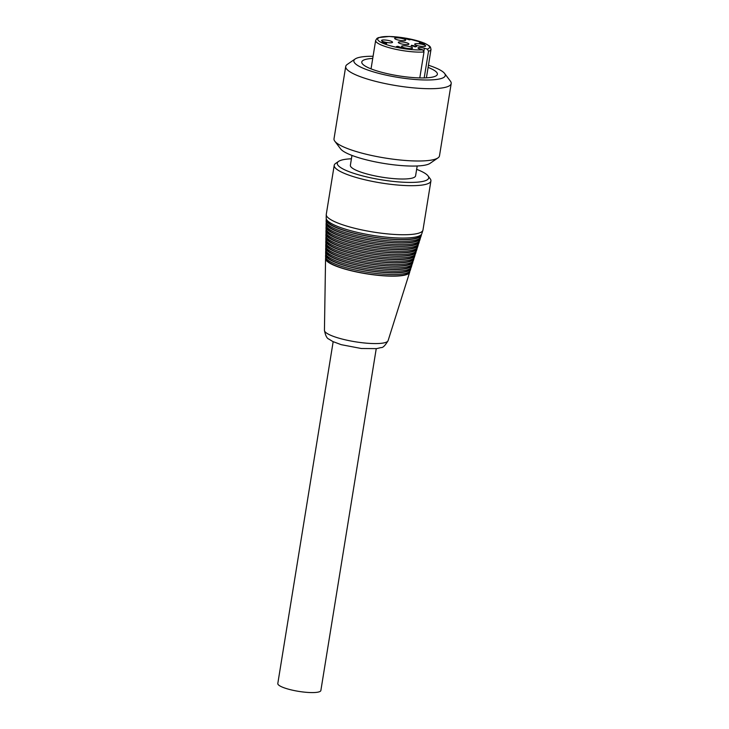 <?xml version="1.0" encoding="UTF-8"?>
<svg xmlns="http://www.w3.org/2000/svg" width="729" height="729" viewBox="0 0 729 729"><rect width="100%" height="100%" fill="white"/><g stroke="black" fill="none" stroke-linecap="round" stroke-linejoin="round"><path stroke-width="1.09" d="M333.162 341.701L277.804 683.51A21.815 4.42 9.2 0 0 298.635 691.365A21.815 4.42 9.2 0 0 320.869 690.481L376.237 348.681M409.707 271.425A42.61 8.639 -170.8 0 1 409.652 272.3A42.61 8.639 -170.8 0 1 402.873 275.489A42.61 8.639 -170.8 0 1 355.561 271.744A42.61 8.639 -170.8 0 1 325.562 258.677A42.61 8.639 -170.8 0 1 325.79 257.838M326.209 258.549A41.981 8.511 9.2 0 0 366.286 273.639A41.981 8.511 9.2 0 0 409.087 271.972M325.617 255.159L325.59 256.918A42.865 8.693 9.2 0 0 366.541 272.099A42.865 8.693 9.2 0 0 410.181 270.623L410.719 268.946A43.12 8.748 -170.8 0 1 403.857 272.172A43.12 8.748 -170.8 0 1 355.98 268.381A43.12 8.748 -170.8 0 1 325.617 255.159A43.12 8.748 -170.8 0 1 325.836 254.312M410.764 268.072A43.12 8.748 -170.8 0 1 410.719 268.946M326.264 255.032A42.482 8.611 9.2 0 0 366.833 270.304A42.482 8.611 9.2 0 0 410.145 268.618M325.672 251.642L325.644 253.4A43.376 8.794 9.2 0 0 367.079 268.755A43.376 8.794 9.2 0 0 411.247 267.261L411.776 265.584A43.631 8.848 -170.8 0 1 404.832 268.855A43.631 8.848 -170.8 0 1 356.39 265.019A43.631 8.848 -170.8 0 1 325.672 251.642A43.631 8.848 -170.8 0 1 325.89 250.794M411.83 264.709A43.631 8.848 -170.8 0 1 411.776 265.584M326.319 251.514A42.993 8.721 9.2 0 0 367.37 266.96A42.993 8.721 9.2 0 0 411.202 265.265M325.726 248.115L325.699 249.874A43.886 8.903 9.2 0 0 367.616 265.42A43.886 8.903 9.2 0 0 412.304 263.907L412.833 262.221A44.141 8.948 -170.8 0 1 405.807 265.529A44.141 8.948 -170.8 0 1 356.809 261.647A44.141 8.948 -170.8 0 1 325.726 248.115A44.141 8.948 -170.8 0 1 325.945 247.268M412.887 261.356A44.141 8.948 -170.8 0 1 412.833 262.221M326.364 248.006A43.503 8.821 9.2 0 0 367.908 263.616A43.503 8.821 9.2 0 0 412.259 261.911M325.781 244.598L325.754 246.356A44.396 9.003 9.2 0 0 368.163 262.076A44.396 9.003 9.2 0 0 413.361 260.545L413.89 258.868A44.651 9.058 -170.8 0 1 406.791 262.212A44.651 9.058 -170.8 0 1 357.219 258.285A44.651 9.058 -170.8 0 1 325.781 244.598A44.651 9.058 -170.8 0 1 326 243.75M413.954 257.993A44.651 9.058 -170.8 0 1 413.89 258.868M326.419 244.488A44.013 8.921 9.2 0 0 368.455 260.28A44.013 8.921 9.2 0 0 413.316 258.567M325.836 241.071L325.808 242.839A44.906 9.103 9.2 0 0 368.701 258.731A44.906 9.103 9.2 0 0 414.418 257.191L414.947 255.505A45.162 9.158 -170.8 0 1 407.766 258.886A45.162 9.158 -170.8 0 1 357.629 254.922A45.162 9.158 -170.8 0 1 325.836 241.071A45.162 9.158 -170.8 0 1 326.054 240.224M415.011 254.64A45.162 9.158 -170.8 0 1 414.947 255.505M326.474 240.98A44.524 9.03 9.2 0 0 368.992 256.936A44.524 9.03 9.2 0 0 414.373 255.214M325.89 237.554L325.863 239.312A45.417 9.213 9.2 0 0 369.238 255.396A45.417 9.213 9.2 0 0 415.484 253.829L416.013 252.152A45.663 9.258 -170.8 0 1 408.741 255.569A45.663 9.258 -170.8 0 1 358.048 251.551A45.663 9.258 -170.8 0 1 325.89 237.554A45.663 9.258 -170.8 0 1 326.1 236.706M416.077 251.277A45.663 9.258 -170.8 0 1 416.013 252.152M326.528 237.463A45.034 9.131 9.2 0 0 369.53 253.592A45.034 9.131 9.2 0 0 415.43 251.86M325.945 234.036L325.918 235.795A45.918 9.313 9.2 0 0 369.785 252.052A45.918 9.313 9.2 0 0 416.541 250.466L417.07 248.789A46.173 9.368 -170.8 0 1 409.725 252.252A46.173 9.368 -170.8 0 1 358.458 248.188A46.173 9.368 -170.8 0 1 325.945 234.036A46.173 9.368 -170.8 0 1 326.155 233.18M417.134 247.924A46.173 9.368 -170.8 0 1 417.07 248.789M326.583 233.954A45.544 9.231 9.2 0 0 370.077 250.257A45.544 9.231 9.2 0 0 416.487 248.507M326 230.51L325.972 232.269A46.428 9.413 9.2 0 0 370.323 248.707A46.428 9.413 9.2 0 0 417.599 247.113L418.127 245.436A46.683 9.468 -170.8 0 1 410.7 248.926A46.683 9.468 -170.8 0 1 358.868 244.826A46.683 9.468 -170.8 0 1 326 230.51A46.683 9.468 -170.8 0 1 326.209 229.662M418.2 244.561A46.683 9.468 -170.8 0 1 418.127 245.436M326.638 230.437A46.045 9.34 9.2 0 0 370.614 246.912A46.045 9.34 9.2 0 0 417.544 245.163M326.054 226.992L326.027 228.751A46.938 9.523 9.2 0 0 370.87 245.372A46.938 9.523 9.2 0 0 418.656 243.75L419.184 242.074A47.194 9.568 -170.8 0 1 411.675 245.609A47.194 9.568 -170.8 0 1 359.288 241.454A47.194 9.568 -170.8 0 1 326.054 226.992A47.194 9.568 -170.8 0 1 326.264 226.145M419.257 241.199A47.194 9.568 -170.8 0 1 419.184 242.074M326.692 226.919A46.556 9.441 9.2 0 0 371.161 243.568A46.556 9.441 9.2 0 0 418.601 241.809M326.109 223.466L326.082 225.234A47.449 9.623 9.2 0 0 371.407 242.028A47.449 9.623 9.2 0 0 419.722 240.397L420.25 238.711A47.704 9.677 -170.8 0 1 412.66 242.283A47.704 9.677 -170.8 0 1 359.698 238.091A47.704 9.677 -170.8 0 1 326.109 223.466A47.704 9.677 -170.8 0 1 326.319 222.618M420.323 237.845A47.704 9.677 -170.8 0 1 420.25 238.711M326.747 223.411A47.066 9.541 9.2 0 0 371.699 240.233A47.066 9.541 9.2 0 0 419.658 238.456M326.164 219.948L326.136 221.707A47.959 9.723 9.2 0 0 371.945 238.684A47.959 9.723 9.2 0 0 420.779 237.034L421.307 235.358A48.214 9.778 -170.8 0 1 413.635 238.966A48.214 9.778 -170.8 0 1 360.108 234.729A48.214 9.778 -170.8 0 1 326.164 219.948A48.214 9.778 -170.8 0 1 326.364 219.101M421.38 234.483A48.214 9.778 -170.8 0 1 421.307 235.358M326.802 219.894A47.576 9.65 9.2 0 0 372.237 236.889A47.576 9.65 9.2 0 0 420.715 235.102M326.246 214.663L326.191 218.19A48.469 9.832 9.2 0 0 372.492 235.349A48.469 9.832 9.2 0 0 421.836 233.681L422.893 230.318A48.971 9.933 -170.8 0 1 373.029 232.004A48.971 9.933 -170.8 0 1 326.246 214.663A48.971 9.933 -170.8 0 1 326.273 214.372L334.219 165.31A48.971 9.933 9.2 0 0 380.975 182.943A48.971 9.933 9.2 0 0 430.912 180.974A48.971 9.933 9.2 0 0 430.192 178.769L428.014 175.88A46.301 9.386 -170.8 0 1 381.486 179.826A46.301 9.386 -170.8 0 1 338.575 161.401A46.301 9.386 -170.8 0 1 344.708 159.414A46.301 9.386 -170.8 0 1 351.424 158.785M430.912 180.974L422.966 230.036A48.971 9.933 -170.8 0 1 422.893 230.318M338.575 161.401L335.595 163.451A48.971 9.933 9.2 0 0 334.219 165.31M416.642 169.347A46.301 9.386 -170.8 0 1 428.014 175.88M351.97 155.414L350.376 165.273A33.033 6.698 9.2 0 0 373.157 175.498A33.033 6.698 9.2 0 0 410.29 178.505A33.033 6.698 9.2 0 0 415.594 175.844L417.188 165.984M334.793 141.18L340.607 148.88A46.301 9.386 9.2 0 0 383.746 163.414A46.301 9.386 9.2 0 0 429.846 163.496A46.301 9.386 9.2 0 0 430.037 163.369L437.983 157.892A53.427 10.835 -170.8 0 1 437.764 158.038A53.427 10.835 -170.8 0 1 384.566 157.938A53.427 10.835 -170.8 0 1 334.793 141.18A53.427 10.835 -170.8 0 1 334.01 138.774L345.719 66.476A53.427 10.835 9.2 0 0 390.799 84.682A53.427 10.835 9.2 0 0 449.474 85.74A53.427 10.835 9.2 0 0 451.196 83.562A53.427 10.835 9.2 0 0 450.413 81.156L444.599 73.456A46.301 9.386 -170.8 0 1 443.788 77.42A46.301 9.386 -170.8 0 1 388.265 75.588A46.301 9.386 -170.8 0 1 355.169 58.967A46.301 9.386 -170.8 0 1 373.084 56.27M451.196 83.562L439.487 155.86A53.427 10.835 -170.8 0 1 437.983 157.892M355.169 58.967L347.223 64.444A53.427 10.835 9.2 0 0 345.719 66.476M428.452 65.236A46.301 9.386 -170.8 0 1 444.599 73.456M428.105 67.396A38.291 7.764 -170.8 0 1 437.373 74.258A38.291 7.764 -170.8 0 1 436.133 75.816A38.291 7.764 -170.8 0 1 394.088 75.06A38.291 7.764 -170.8 0 1 361.775 62.011A38.291 7.764 -170.8 0 1 372.729 58.429M419.795 77.912L423.986 51.987L422.774 49.827L419.849 48.98A4.183 0.847 -170.8 0 1 417.981 47.941A4.183 0.847 -170.8 0 1 420.205 47.549A4.183 0.847 -170.8 0 1 424.378 48.242L427.303 49.089L428.515 51.249L424.196 77.921M399.155 41.927A5.385 1.093 -170.8 0 1 405.196 42.419A5.385 1.093 -170.8 0 1 408.923 44.077A5.385 1.093 -170.8 0 1 403.429 44.296A5.385 1.093 -170.8 0 1 398.298 42.355A5.385 1.093 -170.8 0 1 399.155 41.927M403.155 38.755A5.568 1.13 -170.8 0 1 405.634 40.131A5.568 1.13 -170.8 0 1 399.966 40.359A5.568 1.13 -170.8 0 1 394.653 38.355A5.568 1.13 -170.8 0 1 397.615 37.835A5.568 1.13 -170.8 0 1 403.155 38.755M384.046 41.863A5.568 1.13 -170.8 0 1 381.559 40.478A5.568 1.13 -170.8 0 1 387.227 40.259A5.568 1.13 -170.8 0 1 392.548 42.264A5.568 1.13 -170.8 0 1 389.587 42.783A5.568 1.13 -170.8 0 1 384.046 41.863M404.066 47.695A5.568 1.13 -170.8 0 1 401.579 46.31A5.568 1.13 -170.8 0 1 407.256 46.091A5.568 1.13 -170.8 0 1 412.568 48.087A5.568 1.13 -170.8 0 1 409.607 48.606A5.568 1.13 -170.8 0 1 404.066 47.695M423.175 44.578A5.568 1.13 -170.8 0 1 425.654 45.954A5.568 1.13 -170.8 0 1 419.986 46.182A5.568 1.13 -170.8 0 1 414.673 44.177A5.568 1.13 -170.8 0 1 417.635 43.667A5.568 1.13 -170.8 0 1 423.175 44.578M416.623 46.501L415.011 46.929L416.623 46.501L411.475 45.289L415.73 46.41L414.519 46.61M415.339 46.474L411.985 46.055L411.174 45.708L411.475 45.289M413.079 45.426L411.803 45.763M401.679 47.886L396.439 46.72L401.706 47.713L397.87 46.319L396.467 46.556M407.32 38.473L405.634 38.336L406.071 38.901L410.19 39.685L406.509 38.856L406.171 38.482L407.32 38.473L405.953 38.801M408.568 39.102L408.559 39.612M410.673 39.484L409.306 39.885L407.803 39.147M407.73 39.302L405.297 38.746L405.634 38.336M425.353 43.758L422.774 43.913L421.289 42.893L419.357 42.975L421.316 42.719L422.802 43.74L424.87 43.959L421.162 42.51L419.385 42.801M386.643 43.476L383.017 42.92L386.643 43.476L385.04 42.419L381.878 42.246L383.044 42.747M383.044 42.774L381.878 42.246M384.238 42.765L385.96 43.275L384.238 42.765M385.632 43.175L385.213 42.61M385.185 42.783L384.611 42.874M324.441 330.346C325.453 335.577 326.938 338.493 328.907 339.113L332.752 341.5L341.208 344.671L361.338 348.508L376.629 348.626L381.121 347.56C382.807 347.906 385.131 345.61 388.092 340.662A32.258 6.543 -170.8 0 1 355.251 341.773A32.258 6.543 -170.8 0 1 324.441 330.346L325.562 258.677M422.774 49.827A26.262 5.322 -170.8 0 1 379.353 41.371A26.262 5.322 -170.8 0 1 406.363 38.291M407.21 38.437A26.262 5.322 -170.8 0 1 427.303 49.089M428.515 51.249A28.048 5.686 9.2 0 0 431.012 49.426L430.447 47.103L429.308 45.881L424.378 43.12L406.855 38.336M406.582 38.291L389.304 36.45L378.397 37.616L376.92 38.437L375.645 40.459A28.048 5.686 9.2 0 0 393.031 48.688A28.048 5.686 9.2 0 0 423.986 51.987M424.378 48.242L423.923 51.039M388.092 340.662L409.652 272.3M375.645 40.459L371.043 68.863M431.012 49.426L426.41 77.83"/></g></svg>

